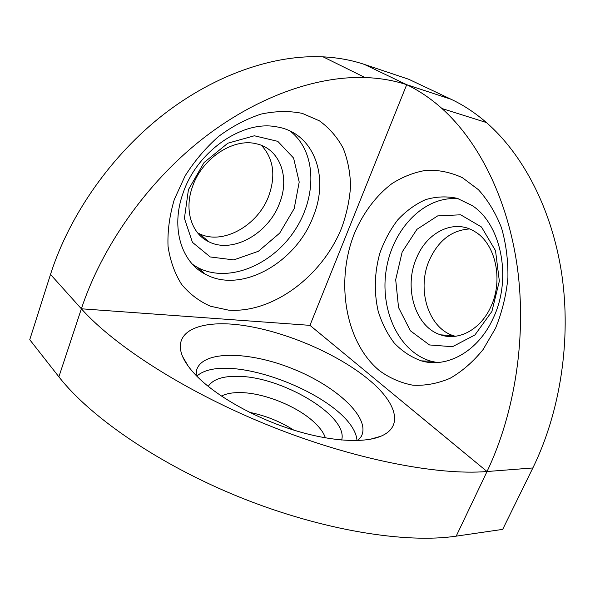 <?xml version="1.0" encoding="UTF-8"?>
<svg xmlns="http://www.w3.org/2000/svg" width="595" height="595" viewBox="0 0 595 595"><rect width="100%" height="100%" fill="white"/><g stroke="black" fill="none" stroke-linecap="round" stroke-linejoin="round"><path stroke-width="0.89" d="M357.959 440.523L361.284 436.433C371.154 417.921 336.361 386.155 292.852 368.855C249.491 351.199 202.352 350.009 196.588 370.164L196.142 375.475M357.007 440.553C353.869 399.119 227.751 348.425 196.804 376.152M341.664 440.04C348.715 415.868 281.39 376.219 237.524 376.33C222.545 376.055 212.787 379.409 208.235 386.4M294.183 208.622L299.211 182.04L293.588 158.054L277.791 141.35L254.363 135.772L227.863 143.194L204.07 162.532L188.437 189.641L184.413 218.343L192.453 242.351L210.251 256.958L233.768 259.903L258.379 251.283L279.717 233.091L294.183 208.622M192.594 264.373L197.659 267.512C227.535 283.436 270.874 265.839 293.87 231.715C317.209 197.815 317.053 151.666 290.025 131.019M58.883 376.813L29.75 339.7L50.501 274.436C69.548 214.617 111.771 154.789 163.751 114.329C215.888 74.003 274.63 54.502 323.092 56.845C337.893 57.611 351.645 60.132 364.356 64.409L406.697 84.691L309.965 325.353L81.374 308.79C102.028 246.36 146.712 183.186 200.939 140.1C255.314 97.141 315.848 75.9 365.025 77.536C380.049 78.086 393.935 80.474 406.697 84.691C418.917 90.522 430.683 98.473 441.996 108.543C478.707 141.476 507.758 198.723 517.338 267.296C526.716 335.863 515.292 412.253 487.03 471.523C437.377 475.636 353.43 459.385 270.108 425.975C186.793 392.551 114.664 346.193 81.374 308.79L58.883 376.813C90.261 417.207 159.81 465.149 241.228 497.799C322.654 530.435 405.842 543.741 456.201 536.147L487.03 471.523L309.965 325.353M249.692 412.38C265.474 415.57 280.163 421.476 293.766 430.103M364.356 64.409L408.72 79.261L451.144 99.291C463.371 105.032 475.122 112.79 486.42 122.548C523.079 154.462 552.019 209.195 561.784 274.31C571.334 339.418 560.46 411.68 532.852 467.96L502.686 529.379L456.201 536.147M192.423 186.882C201.742 158.56 233.173 137.832 256.125 143.752C279.843 148.571 290.025 177.005 279.709 202.806C268.962 233.143 233.114 253.909 209.209 241.949C191.843 234.244 183.885 210.429 192.423 186.882M197.592 232.846L199.109 233.612C222.932 245.623 258.483 225.267 268.985 195.264C275.909 175.116 273.403 158.493 261.48 145.381M221.466 396.091C226.048 393.697 232.147 392.529 239.748 392.581C263.399 392.588 297.366 406.214 314.517 422.576C320.117 427.835 323.747 432.937 325.413 437.883M368.61 379.513C396.01 401.937 404.421 426.503 380.778 436.269C363.396 443.61 328.485 441.386 290.472 429.055C252.488 416.708 215.435 395.378 196.246 375.579C189.701 368.811 185.149 362.459 182.583 356.524C171.628 330.255 202.003 319.076 244.292 325.584C286.738 332.032 337.789 354.055 368.61 379.513M174.35 199.377L185.09 175.927C194.528 160.985 205.744 147.783 218.759 136.307C232.444 126.2 246.613 118.777 261.264 114.047C275.775 110.99 289.453 110.774 302.305 113.385L319.433 120.837C329.34 128.066 337.239 137.17 343.137 148.148C347.792 159.914 350.262 172.602 350.552 186.213C349.615 200.061 346.677 213.895 341.723 227.707C322.55 275.872 272.979 313.461 228.458 310.121L210.451 306.232C199.266 301.323 189.649 294.027 181.594 284.351C174.692 273.41 170.177 260.722 168.035 246.3C167.433 231.165 169.538 215.524 174.35 199.377M313.305 216.297C329.667 176.827 314.115 132.276 276.05 126.757C242.195 120.101 196.647 151.643 182.963 193.427C170.587 227.915 181.401 262.09 205.268 274.161C241.168 294.235 296.436 262.477 313.305 216.297M491.887 311.468L499.346 281.1L495.523 250.681L481.474 226.993L460.649 214.795L437.637 215.911L416.946 229.32L402.175 251.983L395.69 279.657L398.546 307.548L410.394 330.798L429.464 344.944L452.475 346.721L474.922 334.963L491.887 311.468M458.923 198.864C425.038 195.056 392.938 228.294 386.386 268.94C379.417 309.512 398.672 352.188 431.382 361.299L437.258 362.534M493.292 318.013C512.317 278.423 501.213 224.166 472.103 205.513L457.161 198.314C446.548 196.075 435.986 196.536 425.47 199.682C415.28 204.271 406.05 210.994 397.765 219.853C390.246 229.7 384.281 240.797 379.863 253.128C374.456 272.592 373.876 291.892 378.13 311.029C381.841 323.092 387.219 333.773 394.277 343.07C402.175 351.288 411.19 357.223 421.32 360.86C446.957 368.588 478.387 351.407 493.292 318.013M416.634 257.791C427.039 232.028 454.119 218.566 474.624 231.507C495.345 243.132 503.727 279.829 490.86 306.708C480.745 329.571 458.537 341.255 440.627 334.836C415.005 326.967 403.395 287.132 416.634 257.791M455.316 336.287L453.635 335.773C428.043 327.994 416.366 288.679 429.553 259.74C438.5 240.41 451.828 230.146 469.544 228.949M354.642 232.898C363.367 212.66 376.196 195.532 391.979 183.58C402.964 176.633 414.522 172.186 426.667 170.23C438.917 169.865 450.839 172.357 462.434 177.712L478.373 189.649C487.915 200.158 495.62 212.876 501.488 227.803C506.07 243.69 508.204 260.424 507.907 278.014C506.137 295.611 502.002 312.375 495.509 328.306L483.088 349.562C473.137 361.827 462.099 371.429 449.991 378.346C437.593 383.567 425.217 385.85 412.878 385.203C400.852 382.927 389.755 378.115 379.595 370.774C345.033 342.378 335.156 280.929 354.642 232.898M50.501 274.436L81.374 308.79M532.852 467.96L487.03 471.523M451.144 99.291L406.697 84.691M199.109 233.612L209.209 241.949M370.283 439.259L380.778 436.269M188.184 366.111L182.583 356.524M205.268 274.161L197.659 267.512M421.32 360.86L431.382 361.299M453.635 335.773L440.627 334.836M486.42 122.548L441.996 108.543M323.092 56.845L365.025 77.536"/></g></svg>
